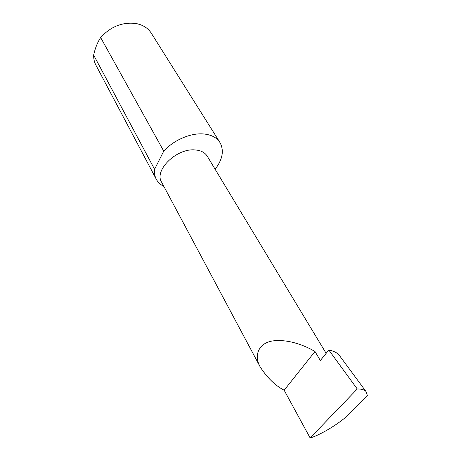 <?xml version="1.0" encoding="UTF-8"?>
<svg xmlns="http://www.w3.org/2000/svg" width="461" height="461" viewBox="0 0 461 461"><rect width="100%" height="100%" fill="white"/><g stroke="black" fill="none" stroke-linecap="round" stroke-linejoin="round"><path stroke-width="0.69" d="M314.99 351.501C305.971 346.102 290.13 339.44 274.733 340.708C259.059 341.883 253.158 354.999 260.39 367.273C267.426 377.985 275.35 385.632 284.155 390.219L314.99 351.501L320.337 360.519L328.826 350.055L357.258 388.98L310.132 437.95C320.942 434.93 342.004 421.855 349.761 413.367L367.371 395.475L365.919 391.406C364.305 389.724 361.418 388.917 357.258 388.98M260.39 367.273L161.581 182.107C153.818 170.207 177.001 147.768 195.366 149.963C201.008 150.47 204.972 152.551 207.26 156.21L326.152 353.351M215.131 169.262C222.646 159.391 224.259 150.476 219.966 142.53L151.329 33.227C148.021 28.086 142.887 24.848 135.932 23.505C122.361 21.892 110.611 26.582 100.665 37.583C97.559 42.193 95.22 48.019 93.641 55.049C93.56 58.754 94.321 62.143 95.928 65.203L156.308 179.271C157.956 182.331 160.474 184.7 163.862 186.382M93.641 55.049L154.579 169.296C154.199 173.025 154.775 176.35 156.308 179.271M219.966 142.53C216.797 137.626 211.438 134.779 203.889 133.99C191.004 132.664 173.711 139.988 163.747 151.122L100.665 37.583M339.792 355.927L339.135 355.108C336.922 352.602 333.487 350.913 328.826 350.055M310.132 437.95L284.155 390.219M154.579 169.296L163.747 151.122M339.135 355.108L365.919 391.406"/></g></svg>
